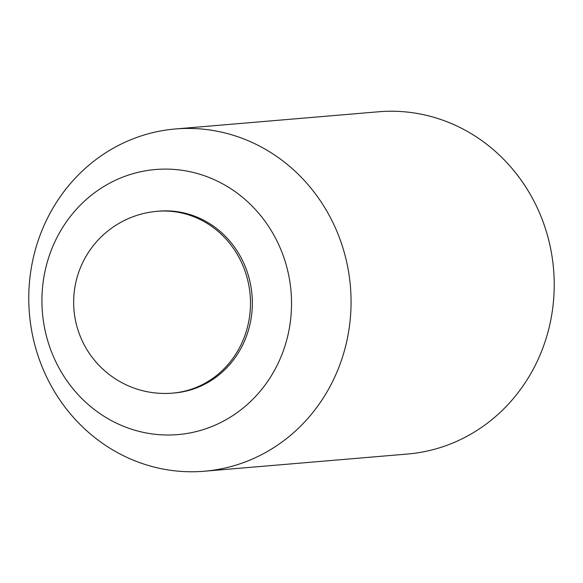 <?xml version="1.0" encoding="UTF-8"?>
<svg xmlns="http://www.w3.org/2000/svg" width="583" height="583" viewBox="0 0 583 583"><rect width="100%" height="100%" fill="white"/><g stroke="black" fill="none" stroke-linecap="round" stroke-linejoin="round"><path stroke-width="0.87" d="M226.291 133.288A171.737 161.076 -94.8 0 0 175.439 128.967A171.737 161.076 -94.8 0 0 29.15 286.442A171.737 161.076 -94.8 0 0 153.548 466.91A171.737 161.076 -94.8 0 0 204.407 471.224A171.737 161.076 -94.8 0 0 350.689 313.749A171.737 161.076 -94.8 0 0 226.291 133.288M194.897 172.867A133.011 124.747 -94.8 0 0 45.139 270.658A133.011 124.747 -94.8 0 0 138.557 431.252A133.011 124.747 -94.8 0 0 288.315 333.461A133.011 124.747 -94.8 0 0 194.897 172.867M204.407 471.224L407.561 454.033A171.737 161.076 -94.8 0 0 553.85 296.558A171.737 161.076 -94.8 0 0 429.452 116.09A171.737 161.076 -94.8 0 0 378.593 111.776L175.439 128.967M158.11 211.235A91.24 85.57 85.2 0 1 186.05 213.444A91.24 85.57 85.2 0 1 252.104 309.806A91.24 85.57 85.2 0 1 173.494 393.044M157.177 211.308A91.24 91.24 0 0 0 142.063 390.559A91.24 91.24 0 0 0 172.568 393.131A91.24 85.57 -94.8 0 0 250.282 309.471A91.24 85.57 -94.8 0 0 184.199 213.597A91.24 85.57 -94.8 0 0 157.177 211.308L159.035 211.148M172.568 393.131L174.426 392.971"/></g></svg>
